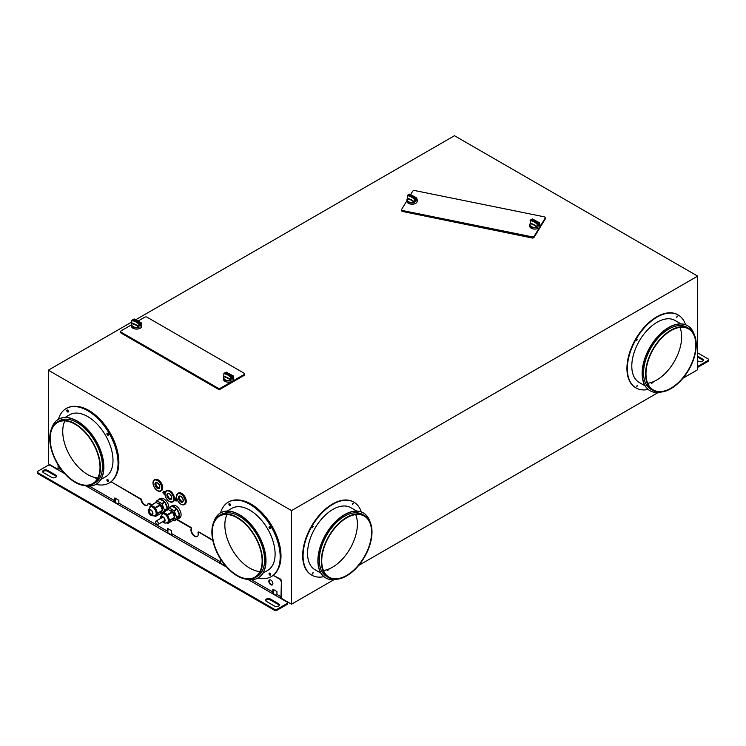 <?xml version="1.0" encoding="UTF-8"?>
<svg xmlns="http://www.w3.org/2000/svg" width="746" height="746" viewBox="0 0 746 746"><rect width="100%" height="100%" fill="white"/><g stroke="black" fill="none" stroke-linecap="round" stroke-linejoin="round"><path stroke-width="1.12" d="M131.856 321.974L48.341 370.193L291.527 510.6L697.659 276.123L697.659 369.727L682.935 378.222M697.659 276.123L454.473 135.716L135.268 320.006M48.341 370.193L48.341 463.798L57.601 469.141M291.527 510.6L291.527 604.204L281.121 598.189M276.477 595.504L273.017 593.508M223.781 565.086L220.322 563.09M171.095 534.668L167.636 532.663M118.4 504.24L114.94 502.245M63.848 472.75L62.254 471.826M276.169 595.756A1.091 0.625 120 0 0 276.943 594.422L276.943 591.559L272.887 589.219L272.887 592.082A1.091 0.625 -60 0 1 272.113 593.415L280.226 598.096A1.091 0.625 -60 0 0 280.99 596.763L281.401 581.031A1.716 0.988 -120 0 0 280.179 578.924L273.25 575.39A42.988 24.823 60 0 1 272.094 576.145A42.988 24.823 -120 0 0 272.29 576.024M281.401 581.031L281.401 597.742A2.238 1.287 120 0 1 280.888 598.478M272.784 593.797A2.238 1.287 120 0 0 273.288 593.061L273.288 589.461M220.089 563.37A2.238 1.287 120 0 0 220.602 562.643L220.602 559.118M167.402 532.952A2.238 1.287 120 0 0 167.906 532.224L167.906 528.616M114.707 502.534A2.238 1.287 120 0 0 115.22 501.806L115.22 498.197M62.021 472.115A2.238 1.287 120 0 0 62.524 471.379L62.524 471.174M151.363 505.023L148.09 503.531A5.157 2.975 60 0 1 147.065 505.284A5.157 2.975 60 0 1 143.344 504.156A5.157 2.975 60 0 1 140.873 499.363L111.126 481.795A42.988 24.823 60 0 1 109.96 482.541A42.988 24.823 -120 0 0 110.166 482.42M111.126 481.795L140.472 498.738M140.873 499.363L140.882 498.505M141.283 499.13A5.157 2.975 -120 0 0 143.614 503.792A5.157 2.975 -120 0 0 147.26 505.154M148.892 503.13L151.774 504.79M176.905 519.3L191.19 527.543L191.162 528.634L191.19 527.543M191.563 528.401A5.157 2.975 -120 0 0 192.897 534.089A5.157 2.975 -120 0 0 197.354 536.411M198.492 531.898L212.843 540.514M198.781 531.926L212.731 539.983M238.179 499.969A42.419 24.487 60 0 1 280.99 555.994A42.419 24.487 60 0 1 278.109 569.142M76.045 406.365A42.419 24.487 60 0 1 118.866 462.389A42.419 24.487 60 0 1 115.984 475.538M176.522 496.379A6.453 3.721 60 0 1 177.856 493.432L176.438 496.5C177.567 502.319 180.187 505.023 184.309 504.594L184.915 504.249A6.453 3.721 -120 0 0 186.248 501.293A6.453 3.721 -120 0 0 183.432 494.803A6.453 3.721 -120 0 0 178.471 493.078L177.856 493.432A6.453 3.721 60 0 1 181.082 493.749A6.453 3.721 60 0 1 185.642 501.648A6.453 3.721 60 0 1 184.309 504.594A6.453 3.721 60 0 1 180.98 504.221M172.951 501.788A6.453 3.721 -120 0 0 173.165 501.685A6.453 3.721 -120 0 0 174.499 498.729A6.453 3.721 -120 0 0 171.683 492.239A6.453 3.721 -120 0 0 166.712 490.514A6.453 3.721 -120 0 0 166.517 490.644M153.014 482.811A6.453 3.721 60 0 1 154.347 479.855L152.93 482.923C154.058 488.751 156.679 491.446 160.8 491.027L161.406 490.672A6.453 3.721 -120 0 0 162.74 487.725A6.453 3.721 -120 0 0 159.924 481.235A6.453 3.721 -120 0 0 154.963 479.501L154.347 479.855A6.453 3.721 60 0 1 157.574 480.172A6.453 3.721 60 0 1 162.134 488.07A6.453 3.721 60 0 1 160.8 491.027A6.453 3.721 60 0 1 157.471 490.644M176.019 500.874A1.576 0.914 -120 0 0 176.606 500.855A1.576 0.914 -120 0 0 176.877 499.727A1.576 0.914 -120 0 0 176.019 498.337L175.608 500.622A1.007 0.578 -120 0 0 176.084 500.352L174.657 499.512L175.608 499.606M176.084 500.352L175.608 500.072L176.177 499.932M162.973 492.313L163.449 492.584L163.449 492.034A1.007 0.578 -120 0 0 162.973 492.313L164.26 494.085A1.576 0.914 -120 0 0 164.847 494.066A1.576 0.914 -120 0 0 164.894 494.038M165.025 492.612A1.576 0.914 -120 0 0 164.26 491.558L164.334 493.097A1.007 0.578 -120 0 0 163.859 492.267L163.859 491.325A1.576 0.914 -120 0 0 163.271 491.334L163.514 493.833M164.26 494.085L163.859 493.843A1.007 0.578 -120 0 0 164.334 493.563L163.859 493.293L164.334 493.097M175.207 498.822A1.007 0.578 -120 0 0 174.732 499.102L175.207 499.372L175.608 498.104A1.576 0.914 -120 0 0 175.03 498.123L175.273 500.622M175.608 498.104L175.608 499.055A1.007 0.578 -120 0 1 176.084 499.885M168.922 507.812A7.162 4.14 -120 0 0 168.922 507.672A7.162 4.14 -120 0 0 165.799 500.463A7.162 4.14 -120 0 0 160.278 498.542L158.656 499.475A7.162 4.14 60 0 1 159.579 499.167L156.744 500.808A7.162 4.14 -120 0 1 156.996 500.78L161.807 503.559L164.642 501.927A7.162 4.14 60 0 0 159.831 499.149L156.996 500.78M179.46 515.794L177.054 519.216L174.219 520.857L176.625 517.435L179.46 515.794A7.162 4.14 60 0 1 177.977 518.908L179.6 517.976A7.162 4.14 -120 0 0 181.082 514.693A7.162 4.14 -120 0 0 177.958 507.485A7.162 4.14 -120 0 0 172.438 505.564L170.815 506.497A7.162 4.14 60 0 1 171.739 506.189L168.904 507.821A7.162 4.14 -120 0 1 169.156 507.802L173.967 510.581L176.802 508.94L171.99 506.161L169.156 507.802M658.233 392.489L358.686 565.431M333.984 579.689L291.527 604.204M635.657 387.724L635.657 387.724A42.13 24.32 -60 0 1 635.657 339.076A42.13 24.32 -60 0 1 677.788 314.747L678.189 314.989A42.13 24.32 120 0 0 636.058 339.309A42.13 24.32 120 0 0 636.058 387.957L636.058 387.957A42.13 24.32 120 0 0 648.171 389.449M311.399 574.933L311.809 575.166L311.399 574.933A42.13 24.32 -60 0 1 311.399 526.284A42.13 24.32 -60 0 1 353.529 501.955L353.94 502.189A42.13 24.32 120 0 0 311.809 526.517A42.13 24.32 120 0 0 311.809 575.166L311.809 575.166A42.13 24.32 120 0 0 323.923 576.658M703.245 360.598A2.863 1.651 -0 0 0 702.518 359.898L697.659 357.092M697.659 367.33A1.716 0.988 180 0 0 698.023 367.172L708.196 361.297A1.716 0.988 180 0 0 708.7 360.598L708.7 359.665A1.716 0.988 180 0 1 708.196 360.365L698.023 366.239A1.716 0.988 0 0 1 697.659 366.398M697.659 360.831L698.47 361.297A2.863 1.651 -0 0 0 701.594 361.661A2.863 1.651 -0 0 0 703.357 360.131A2.863 1.651 -0 0 0 702.518 358.957L697.659 356.15M697.659 352.877L708.196 358.957A1.716 0.988 180 0 1 708.7 359.665M636.562 386.615L637.159 385.589M636.562 340.279L637.159 339.262M679.951 327.382A35.248 20.356 -60 0 1 674.347 361.418A35.248 20.356 -60 0 1 647.677 383.276M676.687 317.115L677.284 316.09M685.537 324.724A42.13 24.32 120 0 0 678.189 314.989L677.788 314.747M637.42 339.271L636.702 340.512L637.42 339.271M637.42 385.598L636.702 386.838L637.42 385.598M677.545 316.099L676.827 317.339L677.545 316.099M639.21 382.493L645.15 385.924L639.21 382.493A35.827 20.683 -60 0 1 639.21 341.127A35.827 20.683 -60 0 1 675.037 320.444L680.977 323.876L675.037 320.444M649.906 390.652A37.542 21.681 -60 0 1 649.906 347.3A37.542 21.681 -60 0 1 687.448 325.629L687.653 325.741A37.542 21.681 120 0 0 650.111 347.422A37.542 21.681 120 0 0 650.111 390.773L650.111 390.773A37.542 21.681 120 0 0 661.096 392.06M694.265 334.609A37.542 21.681 120 0 0 687.653 325.741L687.448 325.629M650.969 389.281L650.969 389.281A35.827 20.683 -60 0 1 650.969 347.916A35.827 20.683 -60 0 1 686.796 327.233L688.819 328.399A35.827 20.683 120 0 0 652.992 349.081A35.827 20.683 120 0 0 652.992 390.456L650.969 389.281L652.992 390.456A35.827 20.683 120 0 0 688.819 369.774A35.827 20.683 120 0 0 688.819 328.399L686.796 327.233M653.282 389.953A35.248 20.356 -60 0 1 653.282 349.249A35.248 20.356 -60 0 1 688.53 328.902L688.53 328.902A35.248 20.356 -60 0 1 688.53 369.606A35.248 20.356 -60 0 1 653.282 389.953L653.282 389.953M355.693 514.591A35.248 20.356 -60 0 1 350.098 548.618A35.248 20.356 -60 0 1 323.428 570.485M352.438 504.324L353.026 503.298M312.313 527.487L312.9 526.462M312.313 573.823L312.9 572.797M361.288 511.933A42.13 24.32 120 0 0 353.94 502.189L353.529 501.955M313.171 526.471L312.453 527.711L313.171 526.471M313.171 572.807L312.453 574.047L313.171 572.807M353.296 503.308L352.578 504.548L353.296 503.308M314.961 569.702L320.892 573.133L314.961 569.702A35.827 20.683 -60 0 1 314.961 528.336A35.827 20.683 -60 0 1 350.788 507.653L356.719 511.075L350.788 507.653M325.657 577.861A37.542 21.681 -60 0 1 325.657 534.509A37.542 21.681 -60 0 1 363.199 512.828L363.405 512.95A37.542 21.681 120 0 0 325.853 534.621A37.542 21.681 120 0 0 325.853 577.982L325.853 577.982A37.542 21.681 120 0 0 336.838 579.269M370.007 521.818A37.542 21.681 120 0 0 363.405 512.95L363.199 512.828M326.72 576.49A35.827 20.683 -60 0 1 326.711 576.49A35.827 20.683 -60 0 1 326.711 535.124A35.827 20.683 -60 0 1 362.537 514.442L364.57 515.607A35.827 20.683 120 0 0 328.744 536.29A35.827 20.683 120 0 0 328.744 577.656L326.711 576.49L328.744 577.656A35.827 20.683 120 0 0 364.57 556.973A35.827 20.683 120 0 0 364.57 515.607L362.537 514.442M329.033 577.162A35.248 20.356 -60 0 1 329.033 536.458A35.248 20.356 -60 0 1 364.281 516.101L364.281 516.101A35.248 20.356 -60 0 1 364.281 556.814A35.248 20.356 -60 0 1 329.033 577.162L329.033 577.162M269.642 579.866A2.863 1.651 -120 0 0 269.241 581.031A2.863 1.651 -120 0 0 270.36 583.773A2.863 1.651 -120 0 0 272.486 584.78M280.226 598.096L287.117 602.069A1.716 0.988 -0 0 1 287.62 602.768A1.716 0.988 -0 0 1 287.117 603.477L276.943 609.351A1.716 0.988 180 0 1 274.509 609.351L37.804 472.684A1.716 0.988 180 0 1 37.3 471.985A1.716 0.988 180 0 1 37.804 471.285L47.977 465.411A1.716 0.988 -0 0 1 50.411 465.411L57.302 469.393A1.091 0.625 120 0 0 58.067 468.05L58.067 464.861M280.99 581.265A1.716 0.988 -120 0 0 279.778 579.157L273.25 575.39M56.36 476.666A2.863 1.651 0 0 0 55.633 475.967L47.53 471.285A2.863 1.651 0 0 0 42.755 471.985M279.284 605.37A2.863 1.651 0 0 0 278.566 604.67L270.453 599.989A2.863 1.651 0 0 0 265.679 600.689M287.62 602.768L287.62 603.71A1.716 0.988 180 0 1 287.117 604.409L276.943 610.284A1.716 0.988 180 0 1 274.509 610.284L37.804 473.626A1.716 0.988 180 0 1 37.3 472.917L37.3 471.985M43.482 472.684L51.586 477.365A2.863 1.651 0 0 0 54.71 477.729A2.863 1.651 0 0 0 56.482 476.2A2.863 1.651 0 0 0 55.633 475.025L47.53 470.344A2.863 1.651 0 0 0 44.406 469.989A2.863 1.651 0 0 0 42.643 471.519A2.863 1.651 0 0 0 43.482 472.684M270.453 599.047A2.863 1.651 0 0 0 267.329 598.693A2.863 1.651 0 0 0 265.567 600.222A2.863 1.651 0 0 0 266.406 601.388L274.509 606.069A2.863 1.651 0 0 0 277.633 606.433A2.863 1.651 0 0 0 279.405 604.903A2.863 1.651 0 0 0 278.566 603.728L270.453 599.047L270.453 599.989M220.518 558.987L220.191 561.654A1.091 0.625 -60 0 1 219.427 562.988L223.483 565.328A1.091 0.625 120 0 0 224.22 564.237M170.787 534.91L166.731 532.569A1.091 0.625 -60 0 0 167.505 531.236L167.505 528.382L171.561 530.723L171.561 533.577A1.091 0.625 120 0 1 170.787 534.91L219.427 562.988M118.101 504.492L114.045 502.151A1.091 0.625 -60 0 0 114.809 500.818L114.809 497.964L118.866 500.305L118.866 503.158A1.091 0.625 120 0 1 118.101 504.492L166.731 532.569M64.613 473.607L61.349 471.724A1.091 0.625 -60 0 0 62.095 470.633M272.887 583.605A2.863 1.651 60 0 1 272.29 584.92A2.863 1.651 60 0 1 270.089 584.155A2.863 1.651 60 0 1 268.83 581.265A2.863 1.651 60 0 1 269.427 579.959A2.863 1.651 60 0 1 271.637 580.724A2.863 1.651 60 0 1 272.887 583.605M198.091 532.14L197.998 532.579A5.157 2.975 60 0 1 197.158 536.542A5.157 2.975 60 0 1 192.608 534.481A5.157 2.975 60 0 1 191.162 528.634M176.504 519.533L190.78 527.776M174.648 517.258A4.588 2.648 -120 0 0 174.797 516.213A4.588 2.648 -120 0 0 173.035 511.868A4.588 2.648 -120 0 0 169.668 510.208M167.58 509.695L168.904 507.821M174.219 520.857A7.162 4.14 -120 0 1 173.967 520.876L172.913 520.27M176.625 517.435A7.162 4.14 -120 0 0 176.625 517.267A7.162 4.14 -120 0 0 176.625 517.099L174.219 510.898A7.162 4.14 -120 0 0 173.967 510.581M171.99 506.161A7.162 4.14 60 0 1 176.802 508.94M177.977 518.908A7.162 4.14 60 0 1 177.054 519.216M230.514 380.32A13.186 7.609 0 0 0 224.024 376.795L224.024 376.795A4.849 2.797 0 0 0 225.273 379.789A4.849 2.797 0 0 0 230.514 380.32L230.99 380.572M219.268 389.365L243.578 375.742M121.579 333.378L219.268 389.776M220.676 512.828L220.676 512.828A37.542 21.681 60 0 1 258.219 534.509A37.542 21.681 60 0 1 258.219 577.861L258.023 577.982A37.542 21.681 -120 0 0 258.023 577.982A37.542 21.681 -120 0 0 258.023 534.621A37.542 21.681 -120 0 0 220.471 512.95A37.542 21.681 -120 0 0 213.869 521.818M247.038 579.269A37.542 21.681 -120 0 0 258.013 577.982L258.219 577.861M166.74 523.021L167.757 523.478L172.531 520.689M163.29 512.204L168.064 509.415L172.68 512.185L174.667 517.78L172.68 520.605L167.757 523.478M167.822 523.412L169.808 520.587L174.667 517.78M172.335 511.747L167.468 514.553L169.808 520.587M167.468 514.553L163.206 512.232L168.064 509.415M162.003 513.901L163.206 512.232M162.441 521.827L165.025 523.188L168.055 522.321A5.157 2.975 -120 0 0 168.848 518.181A5.157 2.975 -120 0 0 165.481 513.64A5.157 2.975 -120 0 0 162.898 513.379L160.353 517.146L160.521 518.498M170.079 507.14A7.162 4.14 60 0 1 170.815 506.497M259.972 571.529A35.248 20.356 60 0 1 232.155 549.56A35.248 20.356 60 0 1 227.036 514.479M267.693 570.401L262.974 573.133L267.693 570.401A35.827 20.683 60 0 0 267.693 529.035A35.827 20.683 60 0 0 231.875 508.352L227.148 511.075L231.875 508.352M138.514 327.196L138.523 327.196A13.186 7.609 0 0 0 132.023 323.68L132.023 323.68A4.849 2.797 0 0 0 133.264 326.673A4.849 2.797 0 0 0 138.514 327.196L138.989 327.457M233.265 375.909L226.243 372.133A5.073 2.928 0 0 0 225.339 372.478L232.696 376.553A5.138 2.965 0 0 0 233.302 375.947L233.405 379.005A5.138 2.965 0 0 0 233.722 377.98L233.722 379.248A5.138 2.965 180 0 1 232.332 381.271A5.138 2.965 180 0 1 232.22 381.346L243.989 374.567A1.716 0.988 0 0 0 244.492 373.867L244.492 374.8A1.716 0.988 180 0 1 243.989 375.499L220.48 389.076A1.716 0.988 180 0 1 218.046 389.076L121.178 333.145A1.716 0.988 180 0 1 120.675 332.446L120.675 331.513A1.716 0.988 0 0 0 121.178 332.212L218.046 388.144A1.716 0.988 0 0 0 220.48 388.144L232.23 381.355A5.138 2.965 180 0 1 226.625 381.989A5.138 2.965 180 0 1 223.455 379.248L223.455 377.98A5.138 2.965 0 0 0 230.654 380.693L230.486 380.199M137.441 321.423L144.687 317.236A1.716 0.988 0 0 1 147.121 317.236L243.989 373.159A1.716 0.988 0 0 1 244.492 373.867M141.404 325.881L141.404 325.881A5.138 2.965 0 0 0 141.712 324.864L141.712 326.123A5.138 2.965 180 0 1 140.323 328.156A5.138 2.965 180 0 1 134.69 328.883A5.138 2.965 180 0 1 131.445 326.123L131.445 324.864A5.138 2.965 0 0 0 138.644 327.578L138.924 324.212A5.073 2.928 0 0 0 139.819 323.867L139.912 326.207A5.138 2.965 0 0 0 140.323 325.983A5.138 2.965 0 0 0 140.696 325.722L140.696 323.428A5.138 2.965 0 0 0 141.302 322.822L141.227 322.794A13.531 7.814 180 0 1 134.233 319.008A5.073 2.928 0 0 0 133.338 319.353L133.254 320.286M131.874 320.463L132.462 319.875A5.138 2.965 0 0 0 131.856 320.491L131.939 320.426A5.073 2.928 0 0 1 132.471 319.885L139.912 323.913A5.138 2.965 0 0 1 138.896 324.305A13.475 7.777 0 0 0 131.856 320.491L131.753 323.848A5.138 2.965 0 0 0 131.445 324.864L121.178 330.804A1.716 0.988 0 0 0 120.675 331.513M230.654 380.693L230.906 377.42A13.475 7.777 0 0 0 223.865 373.606L223.763 376.963A5.138 2.965 0 0 0 223.455 377.98M223.884 373.578L224.471 373A5.138 2.965 0 0 0 223.865 373.606L223.94 373.541A13.531 7.814 180 0 1 230.934 377.327A5.073 2.928 0 0 0 231.829 376.991L231.913 379.332A5.138 2.965 0 0 0 232.332 379.099A5.138 2.965 0 0 0 232.696 378.847L231.913 378.418M223.865 373.606L223.94 373.541A5.073 2.928 0 0 1 224.481 373.009L231.913 377.038A5.138 2.965 0 0 1 230.906 377.42L230.934 377.327M138.644 327.578L138.486 327.084M131.856 320.491L131.939 320.426A13.531 7.814 180 0 1 138.924 324.212M163.141 521.417A2.583 1.492 -120 0 0 164.866 520.307A2.583 1.492 -120 0 0 163.048 517.146A2.583 1.492 -120 0 0 161.229 518.088M163.579 521.165A2.294 1.324 -120 0 0 164.4 521.128A2.294 1.324 -120 0 0 164.866 520.186M174.219 510.898L177.054 509.257L179.46 515.458L176.625 517.099M177.054 509.257A7.162 4.14 60 0 1 179.46 515.458M156.968 524.335A1.921 1.11 -120 0 0 157.928 524.429A1.921 1.11 -120 0 0 158.217 522.89A1.921 1.11 -120 0 0 156.968 521.193A1.921 1.11 -120 0 0 156.007 521.1A1.921 1.11 -120 0 0 155.709 522.638A1.921 1.11 -120 0 0 156.968 524.335M221.329 514.442L219.305 515.607L221.329 514.442A35.827 20.683 60 0 1 257.156 535.124A35.827 20.683 60 0 1 257.156 576.49L255.132 577.656A35.827 20.683 -120 0 0 255.132 536.29A35.827 20.683 -120 0 0 219.305 515.607A35.827 20.683 -120 0 0 219.305 556.973A35.827 20.683 -120 0 0 255.132 577.656L257.156 576.49M97.847 477.925A35.248 20.356 60 0 1 70.031 455.955A35.248 20.356 60 0 1 64.911 420.875M254.843 577.162L254.843 577.162A35.248 20.356 60 0 1 219.594 556.814A35.248 20.356 60 0 1 219.594 516.101L219.594 516.101A35.248 20.356 60 0 1 254.843 536.458A35.248 20.356 60 0 1 254.843 577.162M105.568 476.806L100.85 479.529L105.568 476.806A35.827 20.683 60 0 0 105.568 435.431A35.827 20.683 60 0 0 69.742 414.748L65.023 417.471L69.742 414.748M84.904 485.665A37.542 21.681 -120 0 0 95.889 484.378L96.094 484.257A37.542 21.681 60 0 0 96.094 440.905A37.542 21.681 60 0 0 58.552 419.224L58.347 419.345A37.542 21.681 -120 0 0 51.735 428.213M95.031 482.886L93.008 484.061A35.827 20.683 -120 0 0 93.008 442.686A35.827 20.683 -120 0 0 57.181 422.003A35.827 20.683 -120 0 0 57.181 463.369A35.827 20.683 -120 0 0 93.008 484.061A35.827 20.683 -120 0 0 93.008 484.051L95.031 482.886A35.827 20.683 60 0 0 95.031 441.52A35.827 20.683 60 0 0 59.204 420.837L57.181 422.003L59.204 420.837M96.094 484.257L95.889 484.378A37.542 21.681 -120 0 0 95.889 441.026A37.542 21.681 -120 0 0 58.347 419.345L58.552 419.224M92.718 483.557L92.718 483.557A35.248 20.356 60 0 1 57.47 463.21A35.248 20.356 60 0 1 57.47 422.497L57.47 422.497A35.248 20.356 60 0 1 92.718 442.854A35.248 20.356 60 0 1 92.718 483.557M225.255 373.41L225.255 372.524L232.696 376.553L232.696 378.847M228.845 374.231A13.475 7.777 0 0 1 226.271 372.133L225.292 372.478M232.696 376.46A5.073 2.928 0 0 0 233.228 375.919L233.228 375.919A13.531 7.814 180 0 1 226.243 372.133M233.722 377.98A5.138 2.965 0 0 0 233.302 376.814M233.302 378.39A4.849 2.797 0 0 0 233.302 377.112M141.712 324.864A5.138 2.965 0 0 0 141.302 323.699M141.302 325.704L141.227 322.794A5.073 2.928 0 0 1 140.686 323.335L133.254 319.4L140.686 323.335M139.912 325.303L140.696 325.722M141.255 322.794L134.261 318.999L133.292 319.363M136.835 321.116A13.475 7.777 0 0 1 134.261 319.018L134.233 319.008M141.302 325.275A4.849 2.797 0 0 0 141.302 323.988M270.584 574.942A1.147 0.662 60 0 1 270.248 574.83A1.147 0.662 60 0 1 269.511 573.087M230.458 505.443A1.147 0.662 60 0 1 230.132 505.331A1.147 0.662 60 0 1 229.386 503.587M270.584 528.606A1.147 0.662 60 0 1 270.248 528.494A1.147 0.662 60 0 1 269.511 526.751M228.49 502.03A42.988 24.823 60 0 1 228.696 501.918A42.988 24.823 60 0 1 250.19 504.044A42.988 24.823 60 0 1 278.277 541.922A42.988 24.823 60 0 1 271.684 576.378A42.988 24.823 60 0 1 271.479 576.49M258.088 577.936A42.988 24.823 -120 0 0 271.283 576.611A42.988 24.823 -120 0 0 277.866 542.165A42.988 24.823 -120 0 0 249.779 504.277A42.988 24.823 -120 0 0 228.285 502.151A42.988 24.823 -120 0 0 220.536 512.912M229.721 503.69A1.147 0.662 60 0 1 230.467 504.706A1.147 0.662 60 0 1 230.3 505.62A1.147 0.662 60 0 1 229.721 505.564A1.147 0.662 60 0 1 228.975 504.557A1.147 0.662 60 0 1 229.153 503.634A1.147 0.662 60 0 1 229.721 503.69M269.847 526.862A1.147 0.662 60 0 1 270.593 527.87A1.147 0.662 60 0 1 270.416 528.793A1.147 0.662 60 0 1 269.847 528.727A1.147 0.662 60 0 1 269.101 527.72A1.147 0.662 60 0 1 269.269 526.807A1.147 0.662 60 0 1 269.847 526.862M269.847 575.063A1.147 0.662 60 0 1 269.101 574.056A1.147 0.662 60 0 1 269.269 573.133A1.147 0.662 60 0 1 269.847 573.189A1.147 0.662 60 0 1 270.593 574.206A1.147 0.662 60 0 1 270.416 575.119A1.147 0.662 60 0 1 269.847 575.063M108.459 435.002A1.147 0.662 60 0 1 108.123 434.899A1.147 0.662 60 0 1 107.387 433.146M108.459 481.338A1.147 0.662 60 0 1 108.123 481.226A1.147 0.662 60 0 1 107.387 479.482M68.334 411.839A1.147 0.662 60 0 1 67.998 411.727A1.147 0.662 60 0 1 67.261 409.983M66.366 408.426A42.988 24.823 60 0 1 66.571 408.314A42.988 24.823 60 0 1 88.065 410.44A42.988 24.823 60 0 1 116.152 448.327A42.988 24.823 60 0 1 109.559 482.774A42.988 24.823 60 0 1 109.354 482.886M95.964 484.34A42.988 24.823 -120 0 0 109.149 483.007A42.988 24.823 -120 0 0 115.742 448.56A42.988 24.823 -120 0 0 87.655 410.673A42.988 24.823 -120 0 0 66.161 408.547A42.988 24.823 -120 0 0 58.412 419.308M67.597 410.095A1.147 0.662 60 0 1 68.343 411.102A1.147 0.662 60 0 1 68.166 412.025A1.147 0.662 60 0 1 67.597 411.96A1.147 0.662 60 0 1 66.851 410.953A1.147 0.662 60 0 1 67.019 410.039A1.147 0.662 60 0 1 67.597 410.095M107.722 433.258A1.147 0.662 60 0 1 108.468 434.265A1.147 0.662 60 0 1 108.291 435.188A1.147 0.662 60 0 1 107.722 435.132A1.147 0.662 60 0 1 106.967 434.116A1.147 0.662 60 0 1 107.144 433.202A1.147 0.662 60 0 1 107.722 433.258M107.722 481.459A1.147 0.662 60 0 1 106.967 480.452A1.147 0.662 60 0 1 107.144 479.529A1.147 0.662 60 0 1 107.722 479.585A1.147 0.662 60 0 1 108.468 480.601A1.147 0.662 60 0 1 108.291 481.515A1.147 0.662 60 0 1 107.722 481.459M182.919 501.517A3.152 1.818 60 0 1 180.635 500.314A3.152 1.818 60 0 1 179.46 497.377A3.152 1.818 60 0 1 179.833 496.174M171.282 498.925A3.152 1.818 60 0 1 168.95 497.834A3.152 1.818 60 0 1 167.71 494.812A3.152 1.818 60 0 1 168.158 493.516M159.411 487.949A3.152 1.818 60 0 1 157.126 486.746A3.152 1.818 60 0 1 155.951 483.8A3.152 1.818 60 0 1 156.324 482.597M174.732 499.568A1.007 0.578 -120 0 0 175.207 500.389L175.207 499.839M163.449 492.034L163.859 491.325M162.898 492.724L162.973 492.78A1.007 0.578 -120 0 0 163.449 493.61L163.859 493.852L163.859 492.817M162.973 492.78L163.449 493.059M157.919 500.118A7.162 4.14 60 0 1 158.656 499.475M164.894 502.235L167.3 508.436A7.162 4.14 60 0 0 164.894 502.235L162.059 503.876A7.162 4.14 -120 0 0 161.807 503.559M167.3 508.436L164.465 510.077A7.162 4.14 -120 0 1 164.465 510.245A7.162 4.14 -120 0 1 164.465 510.413L163.169 512.25M167.244 522.787A5.157 2.975 -120 0 0 168.316 520.428A5.157 2.975 -120 0 0 164.67 514.106A5.157 2.975 -120 0 0 162.087 513.854A7.162 4.14 -120 0 1 161.807 513.854L160.754 513.257M167.151 509.947A7.162 4.14 60 0 0 167.3 508.772L166.013 510.609M159.831 499.149L164.642 501.927M162.488 510.236A4.588 2.648 -120 0 0 162.637 509.192A4.588 2.648 -120 0 0 160.875 504.846A4.588 2.648 -120 0 0 157.509 503.186M155.42 502.683L156.744 500.808M162.059 503.876L164.465 510.077M151.13 505.182L155.905 502.403L160.176 504.725L162.516 510.292L160.371 513.668M154.581 516.008L155.597 516.456L160.455 513.649M160.521 513.584L155.597 516.456M155.662 516.391L157.648 513.565L162.516 510.758M160.176 504.725L155.308 507.532L157.648 513.565M155.308 507.532L151.046 505.21L155.905 502.403M149.843 506.879L151.046 505.21M155.084 515.766L155.895 515.299A5.157 2.975 -120 0 0 156.688 511.169A5.157 2.975 -120 0 0 153.322 506.618A5.157 2.975 -120 0 0 150.739 506.366L148.193 510.124C148.519 514.404 150.813 516.279 155.084 515.766A5.157 2.975 -120 0 0 156.156 513.407A5.157 2.975 -120 0 0 152.51 507.084A5.157 2.975 -120 0 0 149.927 506.832M149.06 511.178A2.583 1.492 -120 0 0 150.888 514.339A2.583 1.492 -120 0 0 152.706 513.285A2.583 1.492 -120 0 0 150.888 510.124A2.583 1.492 -120 0 0 149.06 511.178M150.99 510.189A2.294 1.324 -120 0 0 149.946 510.133A2.294 1.324 -120 0 0 149.47 511.178A2.294 1.324 -120 0 0 150.468 513.49A2.294 1.324 -120 0 0 152.24 514.106A2.294 1.324 -120 0 0 152.706 513.164M167.3 508.772L164.465 510.413M545.307 217.739L545.307 218.681A1.716 0.988 180 0 1 545.214 219.007L534.201 237.116A1.716 0.988 180 0 1 532.001 237.722L402.747 211.519A1.716 0.988 180 0 1 401.6 210.577L401.6 209.645A1.716 0.988 0 0 0 402.747 210.577L532.001 236.79A1.716 0.988 0 0 0 534.201 236.184L545.214 218.065A1.716 0.988 0 0 0 545.307 217.739A1.716 0.988 0 0 0 544.16 216.806L414.907 190.594A1.716 0.988 0 0 0 412.706 191.209L410.477 194.874M402.588 211.482L532.924 238.142L533.185 237.713M539.666 225.879L539.666 225.879A5.138 2.965 0 0 0 539.983 224.863L539.983 226.122A5.138 2.965 180 0 1 539.694 227.11A5.138 2.965 180 0 1 538.593 228.155A5.138 2.965 180 0 1 532.952 228.882A5.138 2.965 180 0 1 529.707 226.122L529.707 224.863A5.138 2.965 0 0 0 536.906 227.577L537.185 224.21A5.073 2.928 0 0 0 538.09 223.865L538.174 226.206A5.138 2.965 0 0 0 538.593 225.973A5.138 2.965 0 0 0 538.957 225.721L538.957 223.427A5.138 2.965 0 0 0 539.563 222.821L539.489 222.793A13.531 7.814 180 0 1 532.495 219.007L532.495 219.007A5.073 2.928 0 0 0 531.6 219.352L531.516 220.284M416.175 198.455A5.073 2.928 0 0 0 416.716 197.914L416.716 197.914A13.531 7.814 180 0 1 409.722 194.128L409.722 194.128A5.073 2.928 0 0 0 408.827 194.473L416.184 198.548A5.138 2.965 0 0 0 416.79 197.942L416.893 201A5.138 2.965 0 0 0 417.2 199.984L417.2 201.243A5.138 2.965 180 0 1 415.811 203.276A5.138 2.965 180 0 1 410.179 204.003A5.138 2.965 180 0 1 406.934 201.243L406.934 199.984A5.138 2.965 0 0 0 414.133 202.698L414.412 199.331A5.073 2.928 0 0 0 415.317 198.986L415.401 201.327A5.138 2.965 0 0 0 415.811 201.103A5.138 2.965 0 0 0 416.184 200.842L415.401 200.422M406.934 200.702L401.693 209.318A1.716 0.988 0 0 0 401.6 209.645M414.412 199.331A13.531 7.814 180 0 0 407.428 195.545L407.428 195.545A5.073 2.928 0 0 1 407.969 195.004L407.363 195.573A13.475 7.777 180 0 1 414.394 199.424A5.138 2.965 0 0 0 415.401 199.033L407.959 195.004A5.138 2.965 0 0 0 407.353 195.611L407.251 198.968A5.138 2.965 0 0 0 406.934 199.984M408.743 195.405L408.743 194.519L416.184 198.548L416.184 200.842M417.2 199.984A5.138 2.965 0 0 0 416.79 198.818M416.79 200.385A4.849 2.797 0 0 0 416.79 199.107M414.002 202.315A13.186 7.609 0 0 0 407.512 198.8L407.512 198.8A4.849 2.797 0 0 0 408.752 201.793A4.849 2.797 0 0 0 414.002 202.315L414.478 202.576M414.133 202.698L413.974 202.194M539.983 224.863A5.138 2.965 0 0 0 539.563 223.697M539.563 225.702L539.489 222.793A5.073 2.928 0 0 1 538.948 223.334L531.516 219.399L538.948 223.334M538.174 225.301L538.957 225.721M539.563 225.264A4.849 2.797 0 0 0 539.563 223.986M530.369 223.623L530.126 220.49A5.138 2.965 0 0 1 530.732 219.883L538.174 223.912A5.138 2.965 0 0 1 537.167 224.304A13.475 7.777 180 0 0 530.126 220.49L530.201 220.424A13.531 7.814 180 0 1 537.185 224.21M530.126 220.49L530.201 220.424A5.073 2.928 0 0 1 530.742 219.883L538.136 223.875M537.083 226.943L537.251 227.446M536.915 227.577L536.747 227.073M536.784 227.194L537.083 226.952A13.475 7.777 0 0 0 530.285 223.268L530.285 223.669A4.849 2.797 0 0 0 531.525 226.672A4.849 2.797 0 0 0 536.775 227.194L536.784 227.194A13.186 7.609 0 0 0 530.285 223.679L530.285 223.679M530.024 223.847A5.138 2.965 0 0 0 529.707 224.863M163.15 517.211A2.294 1.324 -120 0 0 162.106 517.155A2.294 1.324 -120 0 0 161.658 517.836M651.472 383.248A42.13 24.32 0 0 0 652.909 381.887M257.547 571.212A42.13 24.32 0 0 0 258.358 571.856M327.224 570.457A42.13 24.32 0 0 0 328.66 569.086M95.413 477.608A42.13 24.32 0 0 0 96.234 478.251M653.627 381.588A42.13 24.32 180 0 1 652.274 382.987M257.584 571.716A42.13 24.32 180 0 1 256.792 571.044M329.368 568.788A42.13 24.32 180 0 1 328.016 570.186M95.46 478.111A42.13 24.32 180 0 1 94.667 477.449M702.518 359.898L702.518 358.957M698.023 367.172L698.023 366.239M708.196 360.365L708.196 361.297M55.633 475.967L55.633 475.025M47.53 471.285L47.53 470.344M223.483 565.328L226.737 567.212M247.924 579.446L272.113 593.415M85.799 485.842L114.045 502.151M57.302 469.393L61.349 471.724M278.566 604.67L278.566 603.728M274.509 609.351L274.509 610.284M37.804 472.684L37.804 473.626M287.117 603.477L287.117 604.409M276.943 609.351L276.943 610.284M114.809 500.818L89.38 486.131M167.505 531.236L118.866 503.158M220.191 561.654L171.561 533.577M272.887 592.082L251.505 579.735M280.99 596.763L276.943 594.422M61.732 470.166L58.067 468.05M162.945 521.529A2.863 1.651 -120 0 0 165.071 520.428A2.863 1.651 -120 0 0 163.048 516.913A2.863 1.651 -120 0 0 161.024 518.088A2.863 1.651 -120 0 0 161.024 518.209M168.354 509.443L163.486 512.26M172.68 512.185L167.822 514.992M169.808 520.121L174.667 517.304M230.831 380.068A13.475 7.777 0 0 0 224.024 376.385M138.821 326.953A13.475 7.777 0 0 0 132.023 323.27M243.989 374.567L243.989 375.499M220.48 389.076L220.48 388.144M218.046 388.144L218.046 389.076M121.178 333.145L121.178 332.212M176.522 496.612A6.164 3.562 60 0 1 180.877 494.094A6.164 3.562 60 0 1 185.241 501.648A6.164 3.562 60 0 1 180.877 504.165A6.164 3.562 60 0 1 176.522 496.612M178.453 497.722A3.441 1.986 60 0 1 180.877 496.323A3.441 1.986 60 0 1 183.311 500.538A3.441 1.986 60 0 1 180.877 501.937A3.441 1.986 60 0 1 178.453 497.722M183.302 500.529A3.152 1.818 60 0 1 182.658 501.741A3.152 1.818 60 0 1 180.234 500.902A3.152 1.818 60 0 1 178.853 497.722A3.152 1.818 60 0 1 179.506 496.286A3.152 1.818 60 0 1 180.98 496.388M164.969 493.703A6.453 3.721 60 0 1 166.311 490.747A6.453 3.721 60 0 1 169.529 491.064A6.453 3.721 60 0 1 174.088 498.962A6.453 3.721 60 0 1 172.755 501.918A6.453 3.721 60 0 1 169.426 501.536M164.969 493.936A6.164 3.562 60 0 1 169.333 491.418A6.164 3.562 60 0 1 173.687 498.962A6.164 3.562 60 0 1 169.333 501.48A6.164 3.562 60 0 1 164.969 493.936M166.899 495.046A3.441 1.986 60 0 1 169.333 493.638A3.441 1.986 60 0 1 171.757 497.852A3.441 1.986 60 0 1 169.333 499.26A3.441 1.986 60 0 1 166.899 495.046M171.748 497.843A3.152 1.818 60 0 1 171.104 499.065A3.152 1.818 60 0 1 168.68 498.216A3.152 1.818 60 0 1 167.3 495.046A3.152 1.818 60 0 1 167.953 493.6A3.152 1.818 60 0 1 169.435 493.703M153.014 483.044A6.164 3.562 60 0 1 157.369 480.527A6.164 3.562 60 0 1 161.733 488.07A6.164 3.562 60 0 1 157.369 490.588A6.164 3.562 60 0 1 153.014 483.044M154.944 484.154A3.441 1.986 60 0 1 157.369 482.746A3.441 1.986 60 0 1 159.803 486.961A3.441 1.986 60 0 1 157.369 488.369A3.441 1.986 60 0 1 154.944 484.154M159.793 486.952A3.152 1.818 60 0 1 159.15 488.173A3.152 1.818 60 0 1 156.725 487.325A3.152 1.818 60 0 1 155.345 484.154A3.152 1.818 60 0 1 155.998 482.709A3.152 1.818 60 0 1 157.471 482.811M160.521 505.163L155.662 507.97M157.648 513.099L162.516 510.292M152.911 513.407A2.863 1.651 -120 0 0 150.888 509.891A2.863 1.651 -120 0 0 148.864 511.066A2.863 1.651 -120 0 0 150.888 514.572A2.863 1.651 -120 0 0 152.911 513.407M156.194 502.431L151.326 505.238M545.214 218.065L545.214 219.007M412.333 196.235A13.475 7.777 180 0 1 409.75 194.128M414.31 202.073A13.475 7.777 0 0 0 407.512 198.389M535.106 221.105A13.475 7.777 180 0 1 532.523 219.007L531.553 219.361M534.201 237.116L534.201 236.184M532.001 236.79L532.001 237.722M402.747 211.519L402.747 210.577M164.838 520.438L157.928 524.429M224.481 372.991L231.875 376.991M132.48 319.866L139.875 323.876M179.506 496.286C181.315 496.109 182.556 497.489 183.227 500.417L182.658 501.741M166.712 490.514L164.885 493.815C166.013 499.643 168.643 502.338 172.755 501.918L173.165 501.685M167.953 493.6C169.762 493.432 171.002 494.803 171.673 497.731L171.104 499.065M155.998 482.709C157.807 482.541 159.047 483.921 159.719 486.849L159.15 488.173M175.804 500.93L176.606 500.855M164.045 494.141L164.847 494.066M416.753 197.914L409.75 194.119L408.78 194.482M407.969 194.986L415.363 198.995M539.526 222.793L532.523 218.998M530.723 219.865L530.136 220.452M162.917 517.109L156.007 521.1"/></g></svg>
